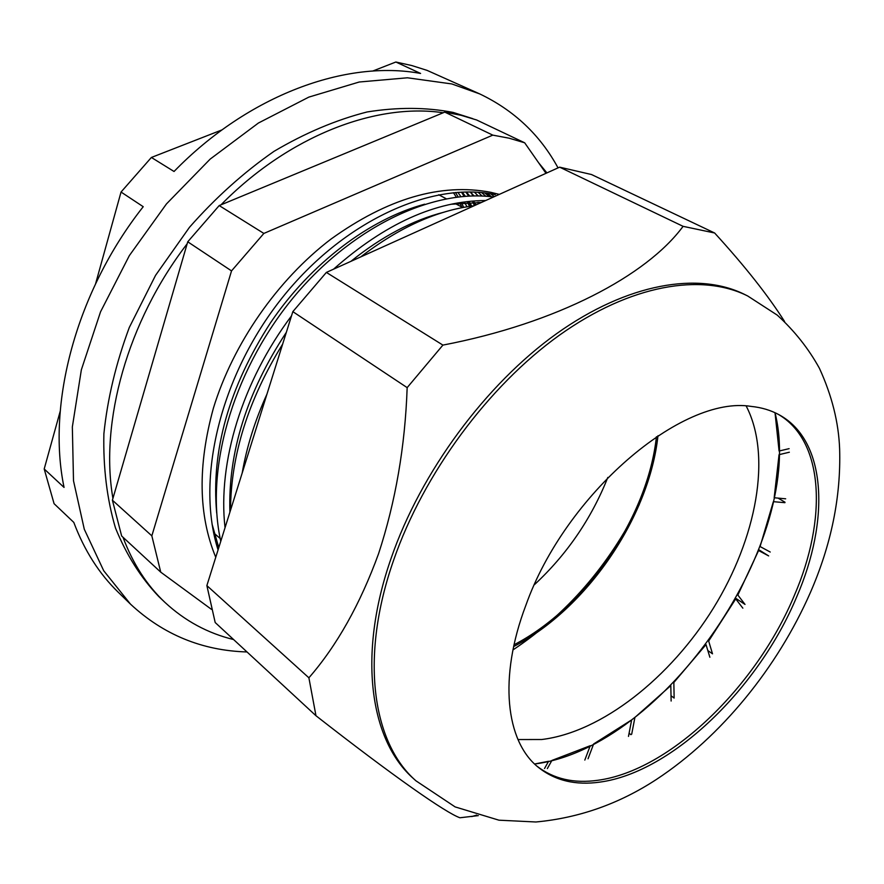 <?xml version="1.0" encoding="UTF-8"?>
<svg xmlns="http://www.w3.org/2000/svg" width="884" height="884" viewBox="0 0 884 884"><rect width="100%" height="100%" fill="white"/><g stroke="black" fill="none" stroke-linecap="round" stroke-linejoin="round"><path stroke-width="1.33" d="M490.697 193.817L494.311 196.635M487.471 193.32L491.526 196.812M233.597 639.552C207.762 633.253 184.9 620.877 164.999 602.435L158.777 596.545C140.788 577.628 126.357 554.776 115.484 528.002C106.986 499.239 103.119 467.835 103.881 433.823C107.472 398.828 115.959 363.368 129.307 327.456L155.54 275.377L189.507 227.265C215.453 197.806 243.608 172.513 273.974 151.363C304.969 133.053 336.008 119.915 367.081 111.97C397.568 107.075 426.243 107.218 453.105 112.412L472.785 118.666M164.999 602.435C146.855 585.352 132.854 563.627 122.986 537.24M112.92 498.388C99.671 422.066 127.274 321.666 187.165 243.785M220.989 204.834C288.803 135.827 375.833 102.721 443.249 112.754M538.632 162.778L546.909 172.899M468.829 194.922L469.669 196.104M473.791 202.348L475.481 205.132M465.802 192.027L468.752 196.137M474.52 205.563L472.752 202.359L474.664 205.508M478.819 202.381L479.448 203.342M470.299 192.016L473.371 195.994M477.824 202.359L478.686 203.685M476.266 193.961L477.912 195.983M247.023 651.961C202.226 650.646 163.396 634.701 130.5 604.148L103.715 570.744L84.289 529.251L73.505 480.774L72.344 426.928L81.361 369.777L100.555 311.798L129.329 255.631L166.457 203.928L210.182 159.087L258.404 123.031L308.836 97.107L359.213 82.013L407.458 77.792L451.823 83.947L479.692 93.903C514.035 110.301 540.157 134.965 558.036 167.883M130.5 604.148L118.478 592.468C99.273 573.904 84.378 550.544 73.792 522.389L54.079 503.681L44.2 468.973L64.057 487.416C46.62 403.8 76.079 291.764 143.23 206.701L121.042 192.038L151.385 157.463L174.037 171.485C248.647 94.721 346.263 59.615 420.585 73.449L395.855 62.013L411.833 65.56L427.105 70.389L479.692 93.903M44.2 468.973L60.2 411.303M95.616 283.676L121.042 192.038M151.385 157.463L221.995 129.893M372.672 71.074L395.855 62.013M751.168 406.408C761.632 407.469 771.014 410.298 779.301 414.883C826.706 440.707 830.043 520.002 796.738 596.788C758.848 687.829 672.393 772.207 600.203 782.064C575.628 785.6 554.964 780.638 538.19 767.213C505.792 741.311 498.41 677.685 525.748 605.617C565.274 493.902 682.139 395.015 751.168 406.408M391.203 558.058C420.994 471.868 485.747 384.319 556.644 333.644C627.706 283.046 698.736 271.41 744.925 294.604L747.687 295.974C701.531 272.802 630.491 284.504 559.384 335.213C488.421 385.999 423.569 473.691 393.689 560.003C359.534 657.298 372.385 742.825 415.9 780.782L413.624 778.716C370.064 740.715 357.147 655.243 391.203 558.058M784.572 321.511C768.152 295.576 744.836 266.073 714.626 232.989L683.089 226.337C646.712 275.72 556.909 323.235 442.906 345.103L407.159 387.634C405.115 446.343 395.59 501.703 378.562 553.738C360.131 604.269 336.903 645.629 308.892 677.807L315.975 715.742C393.877 776.638 445.879 812.86 459.923 817.766L478.31 815.623M315.975 715.742L215.188 622.524L206.867 585.595L292.836 311.643L326.373 272.416L442.906 345.103M292.836 311.643L407.159 387.634M206.867 585.595L308.892 677.807M326.373 272.416L559.638 167.164L591.484 174.524L714.626 232.989M559.638 167.164L683.089 226.337M513.659 646.569C586.622 608.877 649.254 517.35 657.972 435.69M517.991 739.554L541.737 739.51C601.717 732.261 670.359 677.708 713.499 607.982C756.527 538.245 772.097 455.912 746.218 406.065M544.522 768.528L548.566 761.279L534.61 763.997C664.47 747.654 806.805 539.682 775.014 412.706L779.08 451.028L789.114 448.652M514.046 644.779C585.97 607.474 647.707 517.262 656.436 436.707M534.4 584.711C566.92 554.456 591.396 518.698 607.816 477.437M495.272 194.646C431.922 180.944 343.224 221 282.007 298.03C219.807 376.286 195.629 479.526 218.061 549.914M499.294 194.392L490.675 192.292C440.807 182.822 387.546 198.447 330.892 239.155C277.465 279.863 233.166 343.567 213.409 408.154C197.607 465.548 198.381 515.25 215.751 557.274M436.453 222.746L416.463 231.763M266.957 394.12C254.957 420.574 246.702 446.884 242.183 473.062M474.034 205.784C437.061 210.315 399.281 227.354 360.716 256.924M282.648 344.119C248.249 399.789 230.868 455.172 230.503 510.267M485.659 200.546C435.801 200.679 385.104 223.553 333.544 269.178M291.51 315.875C242.117 381.612 217.586 462.442 225.033 527.682M493.438 197.033C431.911 188.579 349.036 228.448 290.847 300.648C231.652 374.319 205.033 470.454 220.768 541.273M463.724 207.386L461.503 202.955M458.21 196.999L455.481 192.524M160.733 572.147L121.649 536.002L112.401 500.2L187.739 241.796L219.199 205.574L444.785 112.113L461.117 115.307L476.631 119.981L524.676 142.799L509.162 138.202L492.797 135.13L263.863 233.431L231.531 270.902L151.838 535.848L160.733 572.147L211.42 609.319M469.559 206.403L467.581 202.535M464.144 196.436L461.492 192.148M470.553 206.259L468.597 202.48M465.106 196.358L463.636 193.972M778.086 498.112L785.003 502.234M758.859 549.782L768.649 555.914L758.582 550.522L737.853 595.043L745.013 604.413L735.974 598.446M707.83 650.547L712.504 653.817L708.659 641.044L735.731 598.899L742.858 608.17M671.022 695.774L674.138 698.062L673.84 682.492L706.018 644.602L709.874 657.254M629.088 733.234L630.955 734.692M547.351 768.583L551.903 760.439L590.236 745.709L584.821 760.074M588.048 758.77L593.628 743.974L631.64 719.908L628.48 736.405M631.695 734.173L634.922 717.421L670.812 685.586L671.133 701.045M770.218 552.025L760.085 546.544L773.356 501.67L784.915 502.687M785.677 498.808L774.174 497.758L779.047 454.674L789.346 452.221M215.453 540.71L218.348 549.008M545.992 173.319L524.676 142.799M444.785 112.113L492.797 135.13M219.199 205.574L263.863 233.431M187.739 241.796L231.531 270.902M112.401 500.2L151.838 535.848M461.934 207.11L459.813 203.121M456.365 197.22L453.437 192.712M467.061 206.801L464.708 202.701M460.918 196.712L457.868 192.347M471.824 206.083L469.559 202.447M465.393 196.336L462.199 192.115M476.089 204.867L474.377 202.337M469.769 196.093L466.421 192.016M479.758 203.209L479.161 202.392M474.034 195.983L470.52 192.027M478.178 195.983L474.465 192.148M482.167 196.093L478.211 192.358M485.935 196.303L481.692 192.646M489.438 196.602L484.797 192.977M424.64 204.193C369.755 218.956 310.925 263.112 270.504 322.782C228.989 387.17 211.044 450.553 216.679 512.93M444 212.193C412.74 220.149 381.711 236.536 350.915 261.344M286.339 332.34C246.802 392.474 227.984 452.409 229.906 512.156M512.963 649.928C566.843 614.026 608.954 565.572 639.298 504.554M212.005 523.925L218.779 547.638M481.371 202.48L451.006 204.259M778.019 414.187C824.308 440.773 827.302 519.284 794.407 595.297C756.594 686.249 670.183 770.505 597.982 780.263C574.003 783.677 553.704 779.014 537.074 766.262M415.9 780.782L455.116 806.904L498.952 820.186L535.914 821.987C579.108 817.965 619.33 803.755 656.591 779.334C721.355 736.626 777.5 667.486 810.352 592.611C831.28 544.632 841.038 496.786 839.634 449.083C838.673 422.563 831.943 395.645 819.435 368.33C808.584 348.627 794.528 330.892 777.257 315.124L747.687 295.974M476.62 815.114L471.758 816.584M462.785 207.563L455.05 203.453M446.309 198.79L438.729 194.756M220.182 538.489L214.26 533.384"/></g></svg>
